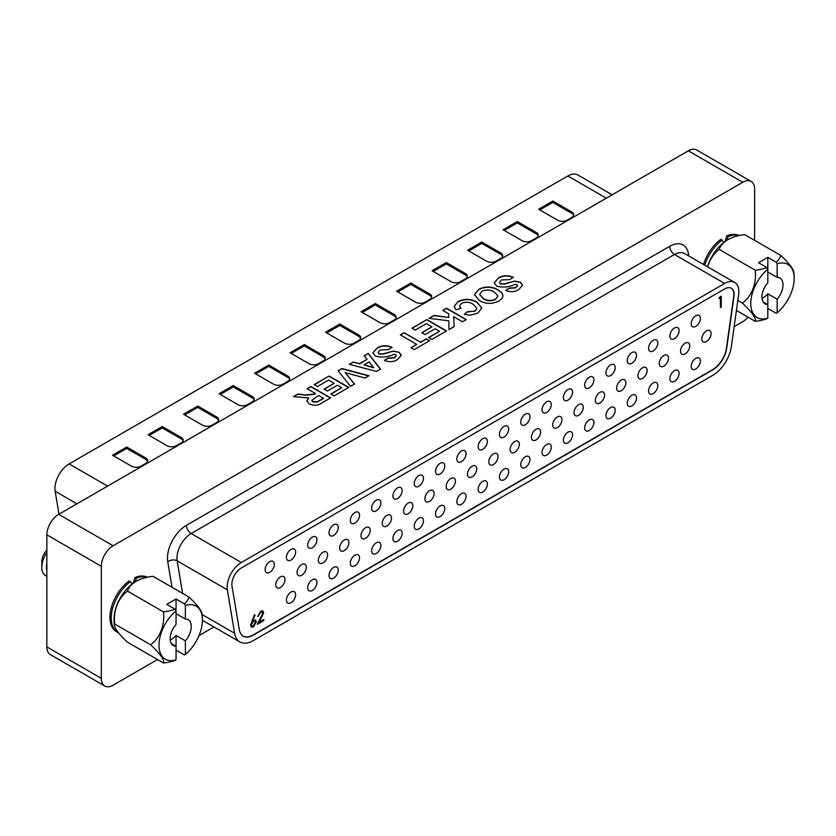 <?xml version="1.0" encoding="UTF-8"?>
<svg xmlns="http://www.w3.org/2000/svg" width="836" height="836" viewBox="0 0 836 836"><rect width="100%" height="100%" fill="white"/><g stroke="black" fill="none" stroke-linecap="round" stroke-linejoin="round"><path stroke-width="1.25" d="M739.076 235.553A31.298 18.068 120 0 0 726.808 235.856L724.958 241.594M726.923 240.298L728.104 236.609L726.808 235.856M147.303 577.206A31.298 18.068 120 0 0 135.035 577.509L133.185 583.246M135.15 581.95L136.331 578.261L135.035 577.509M129.11 580.926A31.298 18.068 120 0 0 111.104 608.472A31.298 18.068 120 0 0 116.423 631.65L117.719 632.403A31.298 18.068 -60 0 1 112.4 609.225A31.298 18.068 -60 0 1 130.416 581.678L129.11 580.926M754.615 240.34L754.615 189.093A16.741 9.666 120 0 0 751.146 181.422A16.741 9.666 120 0 0 742.776 182.258L113.132 545.783A16.741 9.666 120 0 0 101.302 566.275L101.302 678.341A16.741 9.666 120 0 0 104.761 686.001A16.741 9.666 120 0 0 113.132 685.175L157.523 659.552M198.989 635.611L213.953 626.969M734.144 326.636L742.776 321.651A16.741 9.666 120 0 0 748.053 317.178M723.819 242.44L720.883 239.274A31.298 18.068 120 0 0 703.525 264.479M461.482 303.374L459.591 305.892L460.97 308.338L455.923 309.801L454.188 306.3L458.044 301.566C464.461 298.525 470.731 298.682 476.844 302.036L481.818 308.003L477.868 313.166L469.905 315.276L464.252 314.315L467.293 311.692L474.848 311.117L476.969 308.317L473.343 304.398C469.696 301.953 465.746 301.608 461.482 303.374M411.96 328.172L426.862 319.571L446.57 330.941L431.919 339.406L428.638 337.514L439.496 331.234L435.201 328.757L425.096 334.588L421.814 332.697L431.919 326.866L426.36 323.657L415.241 330.074L411.96 328.172M307.115 388.709L310.908 386.514L330.617 397.894L322.341 402.67C318.401 405.523 314.033 405.951 309.236 403.934L306.843 400.862L308.756 397.946L293.478 396.577L297.909 394.028L305.182 394.989L314.608 394.007L315.454 393.516L307.115 388.709M338.12 370.808L342.018 368.551L369.01 375.719L365.008 378.039L345.143 372.584L354.589 384.048L350.566 386.368L338.12 370.808M377.109 348.006C381.759 345.289 386.723 345.049 392 347.285L388.468 349.615L380.286 349.96L378.123 352.405L379.063 353.816L382.951 353.921L393.442 351.089L399.19 352.311L401.311 355.248L397.612 359.501C393.516 362.061 389.116 362.364 384.424 360.41L387.956 358.08L394.279 357.63L396.243 355.697L395.668 354.652L393.913 354.307C387.685 357.254 381.488 357.829 375.312 356.021L372.908 352.688L377.109 348.278C381.759 345.571 386.723 345.32 392 347.557M384.654 360.525L387.956 358.351L394.279 357.912L396.243 355.969L395.668 354.652M742.776 182.258L688.341 150.825L58.687 514.349L113.132 545.783M498.371 277.991C503.021 275.284 507.985 275.044 513.273 277.27L509.73 279.6L501.548 279.955L499.385 282.39L500.325 283.801L504.212 283.916L514.704 281.074L520.452 282.296L522.573 285.243L518.874 289.496C514.777 292.046 510.378 292.349 505.686 290.395L509.228 288.065L515.54 287.626L517.505 285.682L516.93 284.637L515.175 284.292C508.957 287.239 502.75 287.814 496.574 286.006L494.17 282.672L498.371 278.273C503.021 275.556 507.985 275.316 513.273 277.542M505.926 290.52L509.228 288.336L515.54 287.897L517.505 285.954L516.93 284.637M376.493 371.403L349.312 364.35L353.325 362.03L359.532 363.691L367.098 359.323L364.214 355.739L368.258 353.409L380.516 369.084L376.493 371.403M314.19 384.623L329.102 376.012L348.8 387.392L334.149 395.856L330.868 393.955L341.725 387.685L337.43 385.208L327.325 391.039L324.044 389.148L334.149 383.306L328.59 380.098L317.471 386.514L314.19 384.623M400.339 334.881L404.133 332.697L420.55 342.175L426.36 338.82L429.641 340.722L414.238 349.615L410.946 347.724L416.756 344.369L400.339 334.881M442.787 310.375L446.57 308.191L466.279 319.571L462.486 321.755L453.666 316.666L454.178 326.552L448.974 329.562L448.838 320.836L429.014 318.328L434.062 315.412L448.775 317.492L448.723 313.813L442.787 310.375M478.631 289.392C485.193 286.142 491.641 286.257 497.995 289.747L502.122 293.143L503.011 295.923L502.269 298.18L498.893 301.033C492.258 304.273 485.758 304.126 479.383 300.594L474.514 294.648L478.631 289.664C485.193 286.414 491.641 286.529 497.995 290.019L497.995 289.747M101.302 566.275L46.858 534.841L46.858 646.907L101.302 678.341M46.858 534.841A16.741 9.666 -60 0 1 58.687 514.349M688.341 150.825A16.741 9.666 -60 0 1 696.702 149.999L751.146 181.422M104.761 686.001L50.327 654.578A16.741 9.666 -60 0 1 46.858 646.907M499.395 282.526L500.325 283.801M500.325 284.073L504.212 283.916M504.212 284.188L514.704 281.074M514.704 281.356L520.452 282.296M520.452 282.568L522.573 285.379M517.505 285.954L516.93 284.909L517.505 285.954M494.18 282.819L498.371 278.273M378.133 352.541L379.063 353.816M379.063 354.088L382.951 353.921M382.951 354.203L393.442 351.089M393.442 351.36L399.19 352.311M399.19 352.583L401.301 355.384M396.243 355.969L395.668 354.924L396.243 355.969M372.908 352.834L377.109 348.278M349.636 364.433L353.325 362.03M353.325 362.301L359.532 363.691M359.532 363.963L367.098 359.323M364.36 355.927L368.258 353.409M368.258 353.68L380.37 369.167M364.026 364.893L373.692 367.756L369.198 361.904L364.026 364.893L373.692 367.485M338.277 370.985L342.018 368.551M342.018 368.833L368.686 375.907M354.443 384.142L345.143 372.584M314.43 384.759L329.102 376.012M329.102 376.294L348.57 387.528M331.098 394.09L341.725 387.685M324.284 389.283L334.149 383.306M307.355 388.844L310.908 386.514M310.908 386.786L330.377 398.03M306.843 401.008L308.756 397.946M293.854 396.63L297.909 394.028M297.909 394.299L305.182 394.989M305.182 395.261L314.608 394.279L315.454 393.516M311.828 400.465L312.852 401.917L317.241 402.022L323.542 398.458L318.735 395.418L311.818 400.329L312.852 401.646L317.241 401.75L323.542 398.187M400.58 335.017L404.133 332.697M404.133 332.968L420.55 342.175M420.55 342.446L426.36 338.82M426.36 339.092L429.411 340.858M411.187 347.86L416.756 344.369M412.2 328.308L426.862 319.571M426.862 319.843L446.34 331.087M428.868 337.65L439.496 331.234M422.055 332.832L431.919 326.866M443.017 310.522L446.57 308.191M446.57 308.463L466.039 319.707M454.167 326.562L453.666 316.666M429.401 318.38L434.062 315.412M434.062 315.684L448.775 317.492M459.591 306.028L460.761 308.4M454.188 306.436L458.044 301.566M458.044 301.838C464.461 298.797 470.731 298.954 476.844 302.318L476.844 302.036M476.844 302.318L481.818 308.139M464.492 314.388L467.293 311.692M467.293 311.964L474.848 311.117M474.848 311.389L476.969 308.453M497.995 290.019L502.122 293.143M502.122 293.415L503.011 296.059M474.514 294.784L478.631 289.664M479.655 294.481L483.271 298.734C487.158 301.138 491.255 301.368 495.56 299.434L497.911 296.216M495.56 299.163L497.922 296.08L494.327 292.004C490.418 289.632 486.28 289.392 481.923 291.283L479.645 294.345L483.271 298.462C487.158 300.855 491.255 301.096 495.56 299.163L495.56 299.434M132.046 584.103L130.416 581.678M691.173 366.346A6.531 3.772 120 0 0 692.532 369.334A6.531 3.772 120 0 0 697.558 367.579A6.531 3.772 120 0 0 700.411 361.016A6.531 3.772 120 0 0 699.053 358.027A6.531 3.772 120 0 0 694.026 359.773A6.531 3.772 120 0 0 691.173 366.346M669.876 378.645A6.531 3.772 120 0 0 671.224 381.634A6.531 3.772 120 0 0 676.261 379.878A6.531 3.772 120 0 0 679.104 373.316A6.531 3.772 120 0 0 677.756 370.327A6.531 3.772 120 0 0 672.719 372.072A6.531 3.772 120 0 0 669.876 378.645M648.569 390.945A6.531 3.772 120 0 0 649.927 393.934A6.531 3.772 120 0 0 654.954 392.178A6.531 3.772 120 0 0 657.807 385.615A6.531 3.772 120 0 0 656.448 382.627A6.531 3.772 120 0 0 651.422 384.372A6.531 3.772 120 0 0 648.569 390.945M627.272 403.245A6.531 3.772 120 0 0 628.62 406.233A6.531 3.772 120 0 0 633.646 404.478A6.531 3.772 120 0 0 636.499 397.915A6.531 3.772 120 0 0 635.151 394.926A6.531 3.772 120 0 0 630.114 396.672A6.531 3.772 120 0 0 627.272 403.245M605.964 415.544A6.531 3.772 120 0 0 607.312 418.533A6.531 3.772 120 0 0 612.349 416.777A6.531 3.772 120 0 0 615.192 410.215A6.531 3.772 120 0 0 613.843 407.226A6.531 3.772 120 0 0 608.817 408.971A6.531 3.772 120 0 0 605.964 415.544M584.657 427.844A6.531 3.772 120 0 0 586.015 430.833A6.531 3.772 120 0 0 591.042 429.077A6.531 3.772 120 0 0 593.894 422.514A6.531 3.772 120 0 0 592.536 419.526A6.531 3.772 120 0 0 587.509 421.271A6.531 3.772 120 0 0 584.657 427.844M563.36 440.144A6.531 3.772 120 0 0 564.708 443.132A6.531 3.772 120 0 0 569.734 441.377A6.531 3.772 120 0 0 572.587 434.814A6.531 3.772 120 0 0 571.239 431.825A6.531 3.772 120 0 0 566.202 433.57A6.531 3.772 120 0 0 563.36 440.144M542.052 452.443A6.531 3.772 120 0 0 543.4 455.432A6.531 3.772 120 0 0 548.437 453.676A6.531 3.772 120 0 0 551.279 447.114A6.531 3.772 120 0 0 549.931 444.125A6.531 3.772 120 0 0 544.905 445.87A6.531 3.772 120 0 0 542.052 452.443M520.744 464.743A6.531 3.772 120 0 0 522.103 467.732A6.531 3.772 120 0 0 527.129 465.976A6.531 3.772 120 0 0 529.982 459.413A6.531 3.772 120 0 0 528.624 456.425A6.531 3.772 120 0 0 523.597 458.17A6.531 3.772 120 0 0 520.744 464.743M499.447 477.042A6.531 3.772 120 0 0 500.795 480.031A6.531 3.772 120 0 0 505.822 478.276A6.531 3.772 120 0 0 508.675 471.713A6.531 3.772 120 0 0 507.327 468.724A6.531 3.772 120 0 0 502.29 470.469A6.531 3.772 120 0 0 499.447 477.042M478.14 489.342A6.531 3.772 120 0 0 479.488 492.331A6.531 3.772 120 0 0 484.525 490.575A6.531 3.772 120 0 0 487.367 484.013A6.531 3.772 120 0 0 486.019 481.024A6.531 3.772 120 0 0 480.993 482.769A6.531 3.772 120 0 0 478.14 489.342M456.832 501.642A6.531 3.772 120 0 0 458.191 504.63A6.531 3.772 120 0 0 463.217 502.875A6.531 3.772 120 0 0 466.07 496.312A6.531 3.772 120 0 0 464.711 493.324A6.531 3.772 120 0 0 459.685 495.069A6.531 3.772 120 0 0 456.832 501.642M435.535 513.941A6.531 3.772 120 0 0 436.883 516.93A6.531 3.772 120 0 0 441.91 515.175A6.531 3.772 120 0 0 444.762 508.612A6.531 3.772 120 0 0 443.414 505.623A6.531 3.772 120 0 0 438.377 507.368A6.531 3.772 120 0 0 435.535 513.941M414.228 526.241A6.531 3.772 120 0 0 415.576 529.23A6.531 3.772 120 0 0 420.612 527.474A6.531 3.772 120 0 0 423.465 520.912A6.531 3.772 120 0 0 422.107 517.923A6.531 3.772 120 0 0 417.08 519.668A6.531 3.772 120 0 0 414.228 526.241M392.92 538.541A6.531 3.772 120 0 0 394.279 541.529A6.531 3.772 120 0 0 399.305 539.774A6.531 3.772 120 0 0 402.158 533.211A6.531 3.772 120 0 0 400.81 530.223A6.531 3.772 120 0 0 395.773 531.968A6.531 3.772 120 0 0 392.92 538.541M371.623 550.84A6.531 3.772 120 0 0 372.971 553.829A6.531 3.772 120 0 0 378.008 552.073A6.531 3.772 120 0 0 380.85 545.511A6.531 3.772 120 0 0 379.502 542.522A6.531 3.772 120 0 0 374.476 544.267A6.531 3.772 120 0 0 371.623 550.84M350.315 563.14A6.531 3.772 120 0 0 351.674 566.129A6.531 3.772 120 0 0 356.7 564.373A6.531 3.772 120 0 0 359.553 557.811A6.531 3.772 120 0 0 358.195 554.822A6.531 3.772 120 0 0 353.168 556.567A6.531 3.772 120 0 0 350.315 563.14M329.018 575.44A6.531 3.772 120 0 0 330.366 578.428A6.531 3.772 120 0 0 335.393 576.673A6.531 3.772 120 0 0 338.246 570.11A6.531 3.772 120 0 0 336.898 567.121A6.531 3.772 120 0 0 331.861 568.867A6.531 3.772 120 0 0 329.018 575.44M307.711 587.739A6.531 3.772 120 0 0 309.059 590.728A6.531 3.772 120 0 0 314.096 588.972A6.531 3.772 120 0 0 316.938 582.41A6.531 3.772 120 0 0 315.59 579.421A6.531 3.772 120 0 0 310.564 581.166A6.531 3.772 120 0 0 307.711 587.739M701.832 338.873A6.531 3.772 120 0 0 703.18 341.861A6.531 3.772 120 0 0 708.217 340.116A6.531 3.772 120 0 0 711.06 333.543A6.531 3.772 120 0 0 709.712 330.554A6.531 3.772 120 0 0 704.675 332.3A6.531 3.772 120 0 0 701.832 338.873M680.525 351.172A6.531 3.772 120 0 0 681.883 354.161A6.531 3.772 120 0 0 686.91 352.416A6.531 3.772 120 0 0 689.763 345.843A6.531 3.772 120 0 0 688.404 342.854A6.531 3.772 120 0 0 683.378 344.599A6.531 3.772 120 0 0 680.525 351.172M659.217 363.472A6.531 3.772 120 0 0 660.576 366.461A6.531 3.772 120 0 0 665.602 364.715A6.531 3.772 120 0 0 668.455 358.142A6.531 3.772 120 0 0 667.107 355.154A6.531 3.772 120 0 0 662.07 356.899A6.531 3.772 120 0 0 659.217 363.472M637.92 375.772A6.531 3.772 120 0 0 639.268 378.76A6.531 3.772 120 0 0 644.305 377.015A6.531 3.772 120 0 0 647.148 370.442A6.531 3.772 120 0 0 645.8 367.453A6.531 3.772 120 0 0 640.773 369.198A6.531 3.772 120 0 0 637.92 375.772M616.613 388.071A6.531 3.772 120 0 0 617.971 391.06A6.531 3.772 120 0 0 622.998 389.315A6.531 3.772 120 0 0 625.85 382.742A6.531 3.772 120 0 0 624.492 379.753A6.531 3.772 120 0 0 619.466 381.498A6.531 3.772 120 0 0 616.613 388.071M595.316 400.371A6.531 3.772 120 0 0 596.664 403.36A6.531 3.772 120 0 0 601.69 401.614A6.531 3.772 120 0 0 604.543 395.041A6.531 3.772 120 0 0 603.195 392.053A6.531 3.772 120 0 0 598.158 393.798A6.531 3.772 120 0 0 595.316 400.371M574.008 412.67A6.531 3.772 120 0 0 575.356 415.659A6.531 3.772 120 0 0 580.393 413.914A6.531 3.772 120 0 0 583.235 407.341A6.531 3.772 120 0 0 581.887 404.352A6.531 3.772 120 0 0 576.861 406.097A6.531 3.772 120 0 0 574.008 412.67M552.7 424.97A6.531 3.772 120 0 0 554.059 427.959A6.531 3.772 120 0 0 559.085 426.214A6.531 3.772 120 0 0 561.938 419.641A6.531 3.772 120 0 0 560.58 416.652A6.531 3.772 120 0 0 555.553 418.397A6.531 3.772 120 0 0 552.7 424.97M531.403 437.27A6.531 3.772 120 0 0 532.751 440.258A6.531 3.772 120 0 0 537.778 438.513A6.531 3.772 120 0 0 540.631 431.94A6.531 3.772 120 0 0 539.283 428.952A6.531 3.772 120 0 0 534.246 430.697A6.531 3.772 120 0 0 531.403 437.27M510.096 449.569A6.531 3.772 120 0 0 511.444 452.558A6.531 3.772 120 0 0 516.481 450.813A6.531 3.772 120 0 0 519.323 444.24A6.531 3.772 120 0 0 517.975 441.251A6.531 3.772 120 0 0 512.949 442.996A6.531 3.772 120 0 0 510.096 449.569M488.788 461.869A6.531 3.772 120 0 0 490.147 464.858A6.531 3.772 120 0 0 495.173 463.113A6.531 3.772 120 0 0 498.026 456.54A6.531 3.772 120 0 0 496.668 453.551A6.531 3.772 120 0 0 491.641 455.296A6.531 3.772 120 0 0 488.788 461.869M467.491 474.169A6.531 3.772 120 0 0 468.839 477.157A6.531 3.772 120 0 0 473.866 475.412A6.531 3.772 120 0 0 476.719 468.839A6.531 3.772 120 0 0 475.37 465.851A6.531 3.772 120 0 0 470.334 467.596A6.531 3.772 120 0 0 467.491 474.169M446.184 486.468A6.531 3.772 120 0 0 447.532 489.457A6.531 3.772 120 0 0 452.569 487.712A6.531 3.772 120 0 0 455.411 481.139A6.531 3.772 120 0 0 454.063 478.15A6.531 3.772 120 0 0 449.036 479.895A6.531 3.772 120 0 0 446.184 486.468M424.876 498.768A6.531 3.772 120 0 0 426.235 501.757A6.531 3.772 120 0 0 431.261 500.012A6.531 3.772 120 0 0 434.114 493.439A6.531 3.772 120 0 0 432.755 490.45A6.531 3.772 120 0 0 427.729 492.195A6.531 3.772 120 0 0 424.876 498.768M403.579 511.068A6.531 3.772 120 0 0 404.927 514.056A6.531 3.772 120 0 0 409.964 512.311A6.531 3.772 120 0 0 412.806 505.738A6.531 3.772 120 0 0 411.458 502.75A6.531 3.772 120 0 0 406.421 504.495A6.531 3.772 120 0 0 403.579 511.068M382.271 523.367A6.531 3.772 120 0 0 383.63 526.356A6.531 3.772 120 0 0 388.656 524.611A6.531 3.772 120 0 0 391.509 518.038A6.531 3.772 120 0 0 390.151 515.049A6.531 3.772 120 0 0 385.124 516.794A6.531 3.772 120 0 0 382.271 523.367M360.974 535.667A6.531 3.772 120 0 0 362.322 538.656A6.531 3.772 120 0 0 367.349 536.911A6.531 3.772 120 0 0 370.202 530.337A6.531 3.772 120 0 0 368.854 527.349A6.531 3.772 120 0 0 363.817 529.094A6.531 3.772 120 0 0 360.974 535.667M339.667 547.967A6.531 3.772 120 0 0 341.015 550.955A6.531 3.772 120 0 0 346.052 549.21A6.531 3.772 120 0 0 348.894 542.637A6.531 3.772 120 0 0 347.546 539.648A6.531 3.772 120 0 0 342.52 541.394A6.531 3.772 120 0 0 339.667 547.967M318.359 560.266A6.531 3.772 120 0 0 319.718 563.255A6.531 3.772 120 0 0 324.744 561.51A6.531 3.772 120 0 0 327.597 554.937A6.531 3.772 120 0 0 326.239 551.948A6.531 3.772 120 0 0 321.212 553.693A6.531 3.772 120 0 0 318.359 560.266M297.062 572.566A6.531 3.772 120 0 0 298.41 575.555A6.531 3.772 120 0 0 303.437 573.809A6.531 3.772 120 0 0 306.289 567.236A6.531 3.772 120 0 0 304.941 564.248A6.531 3.772 120 0 0 299.905 565.993A6.531 3.772 120 0 0 297.062 572.566M691.173 323.699A6.531 3.772 120 0 0 692.532 326.688A6.531 3.772 120 0 0 697.558 324.943A6.531 3.772 120 0 0 700.411 318.37A6.531 3.772 120 0 0 699.053 315.381A6.531 3.772 120 0 0 694.026 317.137A6.531 3.772 120 0 0 691.173 323.699M669.876 335.999A6.531 3.772 120 0 0 671.224 338.988A6.531 3.772 120 0 0 676.261 337.242A6.531 3.772 120 0 0 679.104 330.669A6.531 3.772 120 0 0 677.756 327.681A6.531 3.772 120 0 0 672.719 329.436A6.531 3.772 120 0 0 669.876 335.999M648.569 348.298A6.531 3.772 120 0 0 649.927 351.287A6.531 3.772 120 0 0 654.954 349.542A6.531 3.772 120 0 0 657.807 342.969A6.531 3.772 120 0 0 656.448 339.98A6.531 3.772 120 0 0 651.422 341.736A6.531 3.772 120 0 0 648.569 348.298M627.272 360.598A6.531 3.772 120 0 0 628.62 363.587A6.531 3.772 120 0 0 633.646 361.842A6.531 3.772 120 0 0 636.499 355.269A6.531 3.772 120 0 0 635.151 352.28A6.531 3.772 120 0 0 630.114 354.036A6.531 3.772 120 0 0 627.272 360.598M605.964 372.898A6.531 3.772 120 0 0 607.312 375.886A6.531 3.772 120 0 0 612.349 374.141A6.531 3.772 120 0 0 615.192 367.568A6.531 3.772 120 0 0 613.843 364.58A6.531 3.772 120 0 0 608.817 366.335A6.531 3.772 120 0 0 605.964 372.898M584.657 385.197A6.531 3.772 120 0 0 586.015 388.186A6.531 3.772 120 0 0 591.042 386.441A6.531 3.772 120 0 0 593.894 379.868A6.531 3.772 120 0 0 592.536 376.879A6.531 3.772 120 0 0 587.509 378.635A6.531 3.772 120 0 0 584.657 385.197M563.36 397.497A6.531 3.772 120 0 0 564.708 400.486A6.531 3.772 120 0 0 569.734 398.741A6.531 3.772 120 0 0 572.587 392.168A6.531 3.772 120 0 0 571.239 389.179A6.531 3.772 120 0 0 566.202 390.935A6.531 3.772 120 0 0 563.36 397.497M542.052 409.797A6.531 3.772 120 0 0 543.4 412.785A6.531 3.772 120 0 0 548.437 411.04A6.531 3.772 120 0 0 551.279 404.467A6.531 3.772 120 0 0 549.931 401.479A6.531 3.772 120 0 0 544.905 403.234A6.531 3.772 120 0 0 542.052 409.797M520.744 422.096A6.531 3.772 120 0 0 522.103 425.085A6.531 3.772 120 0 0 527.129 423.34A6.531 3.772 120 0 0 529.982 416.767A6.531 3.772 120 0 0 528.624 413.778A6.531 3.772 120 0 0 523.597 415.534A6.531 3.772 120 0 0 520.744 422.096M499.447 434.396A6.531 3.772 120 0 0 500.795 437.385A6.531 3.772 120 0 0 505.822 435.64A6.531 3.772 120 0 0 508.675 429.067A6.531 3.772 120 0 0 507.327 426.078A6.531 3.772 120 0 0 502.29 427.833A6.531 3.772 120 0 0 499.447 434.396M478.14 446.696A6.531 3.772 120 0 0 479.488 449.684A6.531 3.772 120 0 0 484.525 447.939A6.531 3.772 120 0 0 487.367 441.366A6.531 3.772 120 0 0 486.019 438.377A6.531 3.772 120 0 0 480.993 440.133A6.531 3.772 120 0 0 478.14 446.696M456.832 458.995A6.531 3.772 120 0 0 458.191 461.984A6.531 3.772 120 0 0 463.217 460.239A6.531 3.772 120 0 0 466.07 453.666A6.531 3.772 120 0 0 464.711 450.677A6.531 3.772 120 0 0 459.685 452.433A6.531 3.772 120 0 0 456.832 458.995M435.535 471.295A6.531 3.772 120 0 0 436.883 474.284A6.531 3.772 120 0 0 441.91 472.539A6.531 3.772 120 0 0 444.762 465.965A6.531 3.772 120 0 0 443.414 462.977A6.531 3.772 120 0 0 438.377 464.732A6.531 3.772 120 0 0 435.535 471.295M414.228 483.595A6.531 3.772 120 0 0 415.576 486.583A6.531 3.772 120 0 0 420.612 484.838A6.531 3.772 120 0 0 423.465 478.265A6.531 3.772 120 0 0 422.107 475.276A6.531 3.772 120 0 0 417.08 477.032A6.531 3.772 120 0 0 414.228 483.595M392.92 495.894A6.531 3.772 120 0 0 394.279 498.883A6.531 3.772 120 0 0 399.305 497.138A6.531 3.772 120 0 0 402.158 490.565A6.531 3.772 120 0 0 400.81 487.576A6.531 3.772 120 0 0 395.773 489.332A6.531 3.772 120 0 0 392.92 495.894M371.623 508.194A6.531 3.772 120 0 0 372.971 511.183A6.531 3.772 120 0 0 378.008 509.437A6.531 3.772 120 0 0 380.85 502.864A6.531 3.772 120 0 0 379.502 499.876A6.531 3.772 120 0 0 374.476 501.631A6.531 3.772 120 0 0 371.623 508.194M350.315 520.494A6.531 3.772 120 0 0 351.674 523.482A6.531 3.772 120 0 0 356.7 521.737A6.531 3.772 120 0 0 359.553 515.164A6.531 3.772 120 0 0 358.195 512.175A6.531 3.772 120 0 0 353.168 513.931A6.531 3.772 120 0 0 350.315 520.494M329.018 532.793A6.531 3.772 120 0 0 330.366 535.782A6.531 3.772 120 0 0 335.393 534.037A6.531 3.772 120 0 0 338.246 527.464A6.531 3.772 120 0 0 336.898 524.475A6.531 3.772 120 0 0 331.861 526.231A6.531 3.772 120 0 0 329.018 532.793M307.711 545.093A6.531 3.772 120 0 0 309.059 548.082A6.531 3.772 120 0 0 314.096 546.336A6.531 3.772 120 0 0 316.938 539.763A6.531 3.772 120 0 0 315.59 536.775A6.531 3.772 120 0 0 310.564 538.53A6.531 3.772 120 0 0 307.711 545.093M286.403 557.393A6.531 3.772 120 0 0 287.762 560.381A6.531 3.772 120 0 0 292.788 558.636A6.531 3.772 120 0 0 295.641 552.063A6.531 3.772 120 0 0 294.282 549.074A6.531 3.772 120 0 0 289.256 550.83A6.531 3.772 120 0 0 286.403 557.393M286.403 600.039A6.531 3.772 120 0 0 287.762 603.028A6.531 3.772 120 0 0 292.788 601.272A6.531 3.772 120 0 0 295.641 594.709A6.531 3.772 120 0 0 294.282 591.721A6.531 3.772 120 0 0 289.256 593.466A6.531 3.772 120 0 0 286.403 600.039M275.755 584.866A6.531 3.772 120 0 0 277.103 587.854A6.531 3.772 120 0 0 282.14 586.109A6.531 3.772 120 0 0 284.982 579.536A6.531 3.772 120 0 0 283.634 576.547A6.531 3.772 120 0 0 278.607 578.293A6.531 3.772 120 0 0 275.755 584.866M265.106 569.692A6.531 3.772 120 0 0 266.454 572.681A6.531 3.772 120 0 0 271.481 570.936A6.531 3.772 120 0 0 274.333 564.363A6.531 3.772 120 0 0 272.985 561.374A6.531 3.772 120 0 0 267.948 563.13A6.531 3.772 120 0 0 265.106 569.692M172.049 587.311L167.764 561.771A26.783 15.466 -60 0 1 167.482 558.135A26.783 15.466 -60 0 1 186.418 525.332L669.73 246.296A26.783 15.466 -60 0 1 688.634 255.879M241.332 567.978A13.386 7.733 120 0 0 231.865 584.374A13.386 7.733 120 0 0 232.011 586.193L239.295 629.675A20.085 11.599 120 0 0 243.234 636.144A20.085 11.599 120 0 0 253.277 635.151L712.711 369.899A20.085 11.599 120 0 0 726.693 348.278L733.977 296.383A13.386 7.733 120 0 0 731.343 288.274A13.386 7.733 120 0 0 724.655 288.932L241.332 567.978M227.131 587.112A20.085 11.599 120 0 0 227.35 589.829L234.634 633.312A26.783 15.466 120 0 0 239.89 641.943A26.783 15.466 120 0 0 253.277 640.616L712.711 375.364A26.783 15.466 120 0 0 731.354 346.532L738.637 294.638A20.085 11.599 120 0 0 734.698 282.474A20.085 11.599 120 0 0 724.655 283.467L241.332 562.513A20.085 11.599 120 0 0 227.131 587.112M720.413 297.804L718.97 298.63L719.524 297.208L721.249 296.205L721.249 307.021L720.413 307.512L720.413 297.804L719.242 297.93M243.119 636.081A20.085 11.599 120 0 0 253.047 635.015L712.471 369.763A20.085 11.599 120 0 0 726.453 348.142L733.736 296.247A13.386 7.733 120 0 0 731.228 288.201M250.56 625.203L254.437 614.805L255.084 615.024L252.587 620.876L255.565 619.998L256.38 621.827L253.423 626.875L251.396 627.105L250.56 625.203M262.797 613.31L262.253 612.119L260.748 612.286L257.707 616.56L260.79 611.137L262.797 610.876L263.654 612.736L259.369 622.036L263.768 619.497L263.768 620.615L257.342 624.325L262.797 613.31M720.778 296.477L721.249 307.021M254.572 614.857L252.117 620.605L252.587 620.876M255.314 619.884L256.38 621.827M255.9 621.556L252.942 626.603L253.423 626.875M252.942 626.603L251.166 626.937M254.74 621.138L252.921 621.158L250.936 624.482L251.72 625.736M255.523 622.371L255.001 621.242L253.392 621.43L251.406 624.753L251.918 625.892L253.465 625.725L255.523 622.371M261.992 612.015L260.748 612.286M260.278 612.015L258.084 615.798L258.554 616.069M262.556 610.771L263.654 612.736M263.173 612.464L258.899 621.765L259.369 622.036M263.298 619.769L263.768 620.615M263.298 620.343L257.791 623.531M58.98 514.182L55.145 491.234A20.085 11.599 -60 0 1 69.127 463.907L567.832 175.978A20.085 11.599 -60 0 1 577.875 174.985L612.182 194.788M112.546 455.244L131.482 466.174A6.698 3.866 0 0 0 140.95 466.174L145.683 463.437A6.698 3.866 0 0 0 147.648 460.709A6.698 3.866 0 0 0 145.683 457.971L126.748 447.041L112.546 455.244M148.045 434.741L166.991 445.672A6.698 3.866 0 0 0 176.459 445.672L181.193 442.944A6.698 3.866 0 0 0 183.147 440.206A6.698 3.866 0 0 0 181.193 437.479L162.257 426.538L148.045 434.741M183.554 414.238L202.49 425.179A6.698 3.866 0 0 0 211.957 425.179L216.691 422.441A6.698 3.866 0 0 0 218.656 419.703A6.698 3.866 0 0 0 216.691 416.976L197.756 406.045L183.554 414.238M219.063 393.746L237.999 404.676A6.698 3.866 0 0 0 247.466 404.676L252.2 401.938A6.698 3.866 0 0 0 254.165 399.211A6.698 3.866 0 0 0 252.2 396.473L233.265 385.542L219.063 393.746M254.572 373.243L273.508 384.173A6.698 3.866 0 0 0 282.976 384.173L287.709 381.446A6.698 3.866 0 0 0 289.674 378.708A6.698 3.866 0 0 0 287.709 375.981L268.774 365.039L254.572 373.243M290.071 352.74L309.006 363.681A6.698 3.866 0 0 0 318.485 363.681L323.219 360.943A6.698 3.866 0 0 0 325.173 358.205A6.698 3.866 0 0 0 323.219 355.478L304.273 344.547L290.071 352.74M325.58 332.247L344.516 343.178A6.698 3.866 0 0 0 353.983 343.178L358.717 340.44A6.698 3.866 0 0 0 360.682 337.713A6.698 3.866 0 0 0 358.717 334.975L339.782 324.044L325.58 332.247M361.089 311.744L380.025 322.675A6.698 3.866 0 0 0 389.492 322.675L394.226 319.948A6.698 3.866 0 0 0 396.191 317.21A6.698 3.866 0 0 0 394.226 314.482L375.291 303.541L361.089 311.744M396.598 291.241L415.534 302.183A6.698 3.866 0 0 0 425.001 302.183L429.735 299.445A6.698 3.866 0 0 0 431.69 296.707A6.698 3.866 0 0 0 429.735 293.979L410.8 283.049L396.598 291.241M432.097 270.749L451.032 281.68A6.698 3.866 0 0 0 460.5 281.68L465.244 278.942A6.698 3.866 0 0 0 467.199 276.214A6.698 3.866 0 0 0 465.244 273.476L446.299 262.546L432.097 270.749M467.606 250.246L486.542 261.177A6.698 3.866 0 0 0 496.009 261.177L500.743 258.449A6.698 3.866 0 0 0 502.708 255.711A6.698 3.866 0 0 0 500.743 252.984L481.808 242.043L467.606 250.246M557.56 220.181A6.698 3.866 0 0 0 567.027 220.181L571.761 217.444A6.698 3.866 0 0 0 573.715 214.716A6.698 3.866 0 0 0 571.761 211.978L552.826 201.048L538.624 209.251L557.56 220.181M522.051 240.684A6.698 3.866 0 0 0 531.518 240.684L536.252 237.946A6.698 3.866 0 0 0 538.217 235.209A6.698 3.866 0 0 0 536.252 232.481L517.317 221.55L503.115 229.743L522.051 240.684M573.611 215.395A6.698 3.866 0 0 0 571.761 213.347L552.826 202.416L539.805 209.93M552.826 202.416L552.826 201.048M538.112 235.898A6.698 3.866 0 0 0 536.252 233.85L517.317 222.909L504.296 230.433M517.317 222.909L517.317 221.55M502.603 256.391A6.698 3.866 0 0 0 500.743 254.343L481.808 243.412L468.787 250.925M481.808 243.412L481.808 242.043M467.094 276.894A6.698 3.866 0 0 0 465.244 274.845L446.299 263.915L433.288 271.428M446.299 263.915L446.299 262.546M431.585 297.397A6.698 3.866 0 0 0 429.735 295.348L410.8 284.407L397.779 291.931M410.8 284.407L410.8 283.049M396.086 317.889A6.698 3.866 0 0 0 394.226 315.841L375.291 304.91L362.27 312.424M375.291 304.91L375.291 303.541M360.577 338.392A6.698 3.866 0 0 0 358.717 336.344L339.782 325.413L326.761 332.927M339.782 325.413L339.782 324.044M325.068 358.895A6.698 3.866 0 0 0 323.219 356.847L304.273 345.905L291.262 353.429M304.273 345.905L304.273 344.547M289.559 379.387A6.698 3.866 0 0 0 287.709 377.339L268.774 366.408L255.753 373.922M268.774 366.408L268.774 365.039M254.06 399.89A6.698 3.866 0 0 0 252.2 397.842L233.265 386.911L220.244 394.425M233.265 386.911L233.265 385.542M218.551 420.393A6.698 3.866 0 0 0 216.691 418.345L197.756 407.404L184.735 414.928M197.756 407.404L197.756 406.045M183.042 440.885A6.698 3.866 0 0 0 181.193 438.837L162.257 427.907L149.236 435.42M162.257 427.907L162.257 426.538M147.533 461.388A6.698 3.866 0 0 0 145.683 459.34L126.748 448.409L113.727 455.923M126.748 448.409L126.748 447.041M170.241 640A14.902 8.6 120 0 0 171.401 639.415A14.902 8.6 120 0 0 176.051 635.464L185.373 640.846A14.902 8.6 120 0 0 188.163 619.727A14.902 8.6 120 0 0 185.373 619.027L176.051 613.645M114.03 619.194A30.692 17.723 -60 0 1 114.051 618.264A30.692 17.723 -60 0 1 134.941 582.075A30.692 17.723 -60 0 1 135.599 581.678M176.051 599.004L184.453 603.853A31.204 18.016 -0 0 0 188.999 597.092L153.019 576.328A31.204 18.016 -0 0 0 136.226 581.313A31.204 18.016 -0 0 0 127.459 591.083A31.204 24.61 -84.9 0 0 114.678 624.011A31.204 6.594 -141.2 0 0 114.417 625.516A31.204 6.594 -141.2 0 0 127.459 642.194L163.438 662.969A31.204 6.594 -141.2 0 0 150.658 644.786A31.204 24.61 -84.9 0 0 163.438 611.847A31.204 18.016 -0 0 0 175.142 609.235A43.702 25.237 -120 0 1 176.051 610.844L176.051 624.408A14.902 8.6 120 0 0 173.271 645.528A14.902 8.6 120 0 0 176.051 646.228L176.051 659.803A30.692 17.723 -60 0 1 159.007 645.162A30.692 17.723 -60 0 1 176.051 610.844L176.051 599.004L166.74 604.386L175.142 609.235M176.051 659.803A43.702 25.237 -120 0 1 175.142 660.346A31.204 18.016 180 0 1 163.438 662.969M46.847 570.319A14.902 8.6 -60 0 1 46.858 563.746M46.858 566.965A14.902 8.6 120 0 0 46.847 567.508L46.847 570.194A18.193 10.502 120 0 0 46.858 570.779M46.858 552.554A18.193 10.502 120 0 0 41.8 567.278A18.193 10.502 120 0 0 46.858 576.161M41.8 567.278L41.8 561.897A11.599 6.698 -60 0 1 46.858 550.234M46.858 569.598A18.193 10.502 120 0 0 46.847 570.194M184.453 603.853A43.702 25.237 60 0 1 185.373 605.463A30.692 17.723 -60 0 1 202.416 620.093A30.692 17.723 -60 0 1 202.406 621.023A30.692 17.723 -60 0 1 185.373 654.421L185.373 640.846M188.999 597.092A31.204 6.594 38.8 0 1 202.04 613.77A44.203 44.203 0 0 1 202.406 621.023M185.373 619.027L185.373 605.463M185.373 654.421A43.702 25.237 60 0 1 184.453 654.964L176.051 650.115M163.438 611.847L127.459 591.083M150.658 644.786L114.678 624.011M176.051 635.464L176.051 646.228L171.265 643.459M762.014 298.347A14.902 8.6 120 0 0 763.163 297.752A14.902 8.6 120 0 0 767.824 293.812L777.146 299.194A14.902 8.6 120 0 0 779.936 278.075A14.902 8.6 120 0 0 777.146 277.374L767.824 271.993M707.517 266.788A30.692 17.723 -60 0 1 726.714 240.423A30.692 17.723 -60 0 1 727.372 240.026M767.824 318.14L767.824 304.576A14.902 8.6 120 0 1 765.044 303.876A14.902 8.6 120 0 1 767.824 282.756L767.824 269.182A43.702 25.237 -120 0 0 766.905 267.572A31.204 18.016 -0 0 1 755.211 270.195A31.204 24.61 -84.9 0 1 742.431 303.134A31.204 6.594 -141.2 0 1 755.211 321.306A31.204 18.016 180 0 0 766.905 318.694A43.702 25.237 -120 0 0 767.824 318.14A30.692 17.723 -60 0 1 750.78 303.499A30.692 17.723 -60 0 1 767.824 269.182L767.824 257.342L776.226 262.19A31.204 18.016 -0 0 0 780.772 255.44L744.792 234.665A31.204 18.016 -0 0 0 727.999 239.65A31.204 18.016 -0 0 0 719.232 249.421A31.204 24.61 -84.9 0 0 707.653 266.862M776.226 262.19A43.702 25.237 60 0 1 777.146 263.8A30.692 17.723 -60 0 1 794.19 278.44A30.692 17.723 -60 0 1 794.179 279.37A30.692 17.723 -60 0 1 777.146 312.758L777.146 299.194M780.772 255.44A31.204 6.594 38.8 0 1 793.803 272.118A44.203 44.203 0 0 1 794.179 279.37M777.146 277.374L777.146 263.8M777.146 312.758A43.702 25.237 60 0 1 776.226 313.312L767.824 308.463M755.211 321.306L736.422 310.459M767.824 257.342L758.513 262.723L766.905 267.572M755.211 270.195L719.232 249.421M742.431 303.134L737.822 300.469M767.824 293.812L767.824 304.576L763.038 301.806M728.104 236.609A31.298 18.068 -60 0 1 738.752 235.627M136.331 578.261A31.298 18.068 -60 0 1 146.979 577.279M704.832 265.231A31.298 18.068 -60 0 1 722.189 240.026M734.698 282.474L684.517 253.496A20.085 11.599 120 0 0 674.474 254.499L191.151 533.535A6.698 3.866 60 0 1 186.418 525.332M241.332 562.513L191.151 533.535A20.085 11.599 120 0 0 176.95 558.135A20.085 11.599 120 0 0 177.169 560.862L182.614 593.414M227.35 589.829L177.169 560.862A6.698 4.483 -9.5 0 0 167.764 561.771M724.655 283.467L674.474 254.499A6.698 3.866 -120 0 1 669.73 246.296M234.634 633.312L202.134 614.554M69.127 463.907L107.593 486.113M55.145 491.234L76.933 503.815M567.832 175.978L606.299 198.184M571.761 213.347L571.761 211.978M536.252 233.85L536.252 232.481M500.743 254.343L500.743 252.984M465.244 274.845L465.244 273.476M429.735 295.348L429.735 293.979M394.226 315.841L394.226 314.482M358.717 336.344L358.717 334.975M323.219 356.847L323.219 355.478M287.709 377.339L287.709 375.981M252.2 397.842L252.2 396.473M216.691 418.345L216.691 416.976M181.193 438.837L181.193 437.479M145.683 459.34L145.683 457.971M117.719 632.403L118.576 632.852M239.89 641.943L202.427 620.312M136.226 581.313A44.203 44.203 0 0 0 134.941 582.075M114.051 618.264A44.203 44.203 0 0 0 114.417 625.516M727.999 239.65A44.203 44.203 0 0 0 726.714 240.423"/></g></svg>
